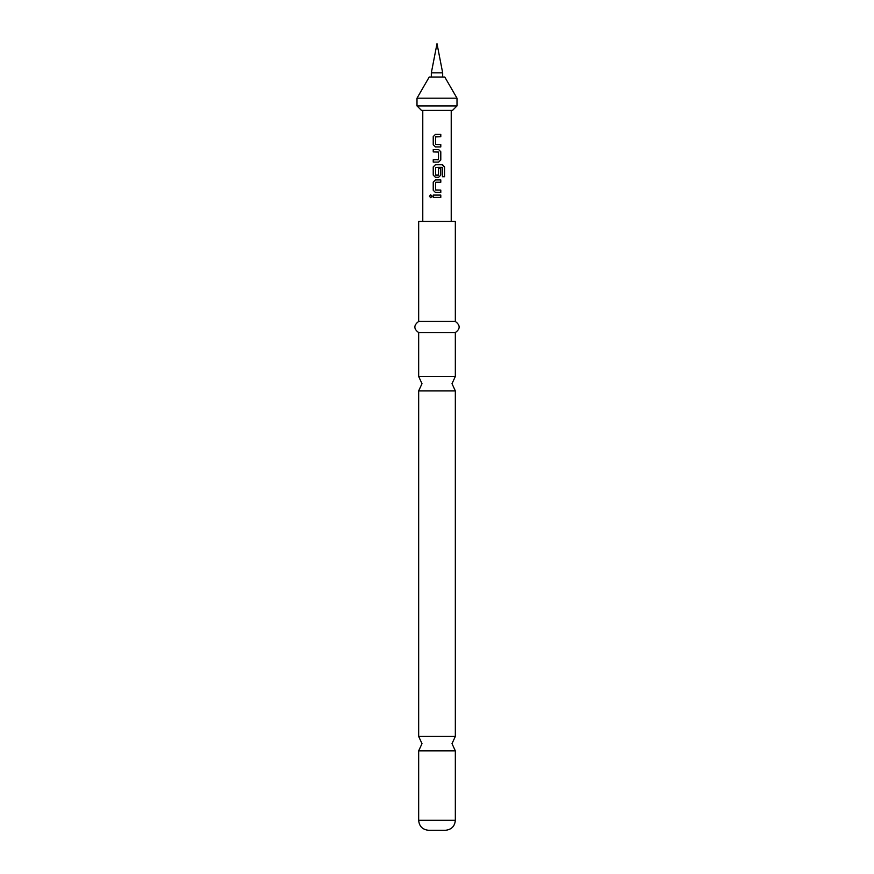<?xml version="1.0" encoding="UTF-8"?>
<svg xmlns="http://www.w3.org/2000/svg" width="874" height="874" viewBox="0 0 874 874"><rect width="100%" height="100%" fill="white"/><g stroke="black" fill="none" stroke-linecap="round" stroke-linejoin="round"><path stroke-width="1.31" d="M429.44 196.246L430.707 194.793L432.04 196.246L430.707 197.688L429.44 196.246L430.751 194.793M455.332 820.304C454.797 826.323 451.465 829.655 445.336 830.3L428.664 830.3C422.535 829.655 419.203 826.323 418.668 820.304L455.332 820.304L455.332 750.842L418.668 750.842L422 743.643L418.668 736.443L455.332 736.443L455.332 390.875L418.668 390.875L422 383.675L418.668 376.476L455.332 376.476L455.332 332.568C460.423 328.93 460.423 325.226 455.332 321.457L455.332 221.461L418.668 221.461L418.668 321.457L455.332 321.457M416.996 105.918L421.443 110.364L452.557 110.364L457.004 105.918L457.004 98.194L416.996 98.194L416.996 105.918L457.004 105.918M416.996 98.194L429.221 77.032L444.779 77.032L457.004 98.194M442.67 77.032L442.67 72.848L431.33 72.848L431.33 77.032M431.33 72.848L437 43.7L442.67 72.848M418.668 376.476L418.668 332.568L455.332 332.568M436.53 146.93L435.416 146.93L433.231 144.756L433.231 136.595L435.394 134.41L440.791 134.41L440.791 136.748L435.547 136.901L435.547 144.45L440.791 144.603L440.791 146.93L435.394 146.93L433.231 144.756M440.791 159.92L438.661 162.105L433.231 162.105L433.231 159.767L438.497 159.614L438.497 152.065L433.231 151.912L433.231 149.585L438.661 149.585L440.791 151.759L440.791 159.92L438.628 162.105L433.231 162.105M442.495 167.491L435.547 167.491L435.547 175.029L438.497 175.029L438.497 168.398L440.791 168.398L440.791 175.084L438.65 177.269L435.394 177.269L433.231 175.084L433.231 166.923L435.394 164.749L442.637 164.749L444.56 166.923L444.56 176.723L442.495 176.723L442.495 167.491M435.394 192.433L433.231 190.259L433.231 182.087L435.394 179.913L440.791 179.913L440.791 182.24L435.547 182.404L435.547 189.942L440.791 190.095L440.791 192.433L435.394 192.433L433.231 190.259M433.242 197.415L433.231 195.077L440.791 195.077L440.791 197.404L433.242 197.415M451.224 221.461L451.224 110.364M422.776 221.461L422.776 110.364M433.296 197.415L433.231 195.077M440.791 195.077L440.791 197.404M440.736 197.404L437 197.404M433.296 195.077L437 195.077M430.751 197.688L429.549 196.246M435.722 190.095L440.736 190.095L440.791 192.433M440.736 192.433L437 192.433M433.296 190.259L433.296 182.087L435.394 179.913L440.736 179.913L440.736 182.24L435.722 182.24M442.157 164.749L444.451 166.923L444.56 176.723M444.451 176.723L442.408 176.723M438.475 168.398L440.736 168.398L440.736 175.084L438.65 177.269L435.394 177.269L433.296 175.084L433.231 166.923M433.296 166.923L435.416 164.749M435.722 175.193L438.322 175.193M442.266 167.338L437.732 167.338M437.503 149.585L438.628 149.585L440.736 151.759L440.736 159.92M433.296 151.912L433.296 149.585M437.295 159.767L438.322 159.767M433.296 162.105L433.296 159.767M440.736 144.603L440.736 146.93M437 136.748L435.7 136.748M436.344 134.41L440.736 134.41L440.791 136.748M433.296 144.756L433.231 136.595M433.296 136.595L435.416 134.41M455.332 750.842L452 743.643L455.332 736.443M455.332 390.875L452 383.675L455.332 376.476M418.668 332.568C413.577 328.93 413.577 325.226 418.668 321.457M418.668 736.443L418.668 390.875M418.668 820.304L418.668 750.842"/></g></svg>
